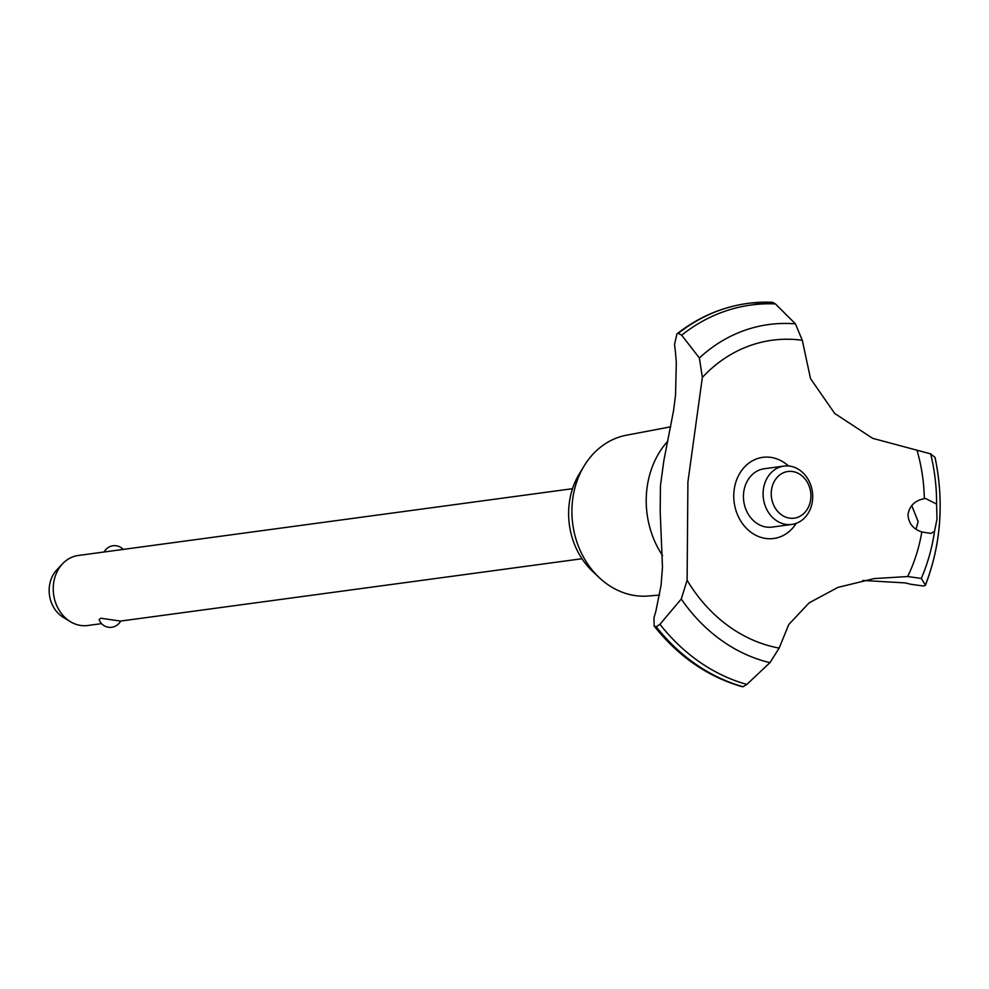 <?xml version="1.0" encoding="UTF-8"?>
<svg xmlns="http://www.w3.org/2000/svg" width="989" height="989" viewBox="0 0 989 989"><rect width="100%" height="100%" fill="white"/><g stroke="black" fill="none" stroke-linecap="round" stroke-linejoin="round"><path stroke-width="1.48" d="M659.552 595.081L648.203 596.008A81.222 68.192 -97.7 0 1 634.32 595.465A81.222 68.192 -97.7 0 1 599.173 577.564A81.222 68.192 -97.7 0 1 584.103 465.98A81.222 68.192 -97.7 0 1 626.482 435.197L670.727 426.803M599.173 577.564L592.337 571.098A70.664 59.328 -97.7 0 1 579.233 474.028L584.103 465.98M662.593 555.645A85.375 71.69 -97.7 0 1 667.785 441.168M654.125 626C678.405 656.486 707.691 676.711 741.985 686.675L742.949 686.737A195.488 164.137 -97.7 0 1 656.09 626.816L654.125 626L654.013 617.68A588.814 494.389 82.3 0 0 655.979 610.757L661.085 585.117L662.482 567.241L660.207 511.721L660.442 485.71L663.842 460.701L673.571 410.571L675.536 395.081L676.315 362.135L675.438 351.936A588.814 494.389 82.3 0 0 674.547 344.555L676.872 333.961L678.281 333.355L681.681 335.197L699.384 357.993M702.351 377.439A155.743 130.771 -97.7 0 1 802.302 340.29L795.428 323.873A171.74 144.196 -97.7 0 0 699.384 357.981L702.351 377.439L687.911 481.989L687.108 580.246L681.26 599.025L659.947 624.282L656.09 626.816M921.822 531.971C913.008 529.028 908.409 523.144 908.001 514.305C909.732 505.614 915.159 500.409 924.319 498.679L925.519 498.481L936.583 504.044L936.991 519.126L934.531 531.316L930.872 533.417L921.822 531.971A155.743 130.771 -97.7 0 1 907.679 576.538L921.278 578.429L925.37 585.055L923.862 586.044L910.881 584.301A185.475 155.73 82.3 0 0 905.269 582.917L862.767 580.456M916.012 529.164L918.151 521.673L911.747 505.527M572.52 488.702L78.279 555.484A35.332 29.658 82.3 0 0 62.554 563.779A35.332 29.658 82.3 0 0 70.38 621.673A35.332 29.658 82.3 0 0 80.381 625.407A35.332 29.658 82.3 0 0 87.737 625.505L101.558 623.639M120.633 621.055A11.781 11.781 0 0 1 99.123 619.633L100.631 618.212L120.534 621.08L581.977 558.736M792.819 471.555A23.551 19.78 82.3 0 0 771.309 491.669A23.551 19.78 82.3 0 0 789.321 518.1A23.551 19.78 82.3 0 0 810.844 497.986A23.551 19.78 82.3 0 0 792.819 471.555M785.723 524.355A29.435 24.725 -97.7 0 1 763.112 494.933A29.435 24.725 -97.7 0 1 783.968 466.079A29.435 24.725 -97.7 0 1 790.087 466.165A29.435 24.725 -97.7 0 1 812.698 495.576A29.435 24.725 -97.7 0 1 791.843 524.43A29.435 24.725 -97.7 0 1 785.723 524.355M791.843 524.43L772.199 527.088A29.435 24.725 -97.7 0 1 766.067 527.013A29.435 24.725 -97.7 0 1 743.456 497.591A29.435 24.725 -97.7 0 1 764.312 468.737L783.968 466.079M70.38 621.673L63.172 617.284A28.904 24.268 -97.7 0 1 56.769 569.936L62.554 563.779M935.001 457.4L930.649 453.877L872.619 438.312L834.704 413.476L810.51 378.589L802.302 340.29M742.949 686.737L746.831 684.425L769.961 662.655L779.159 648.079L788.777 624.516L809.15 602.845L837.906 587.392L874.128 578.59L907.679 576.538M934.976 457.289A193.448 162.419 -97.7 0 1 939.501 522.662A193.448 162.419 -97.7 0 1 925.37 585.043L925.383 585.389C941.046 544.618 944.26 501.93 935.038 457.351M779.159 648.079A155.743 130.771 -97.7 0 1 687.108 580.246M917.137 450.7A155.743 130.771 -97.7 0 1 924.319 498.679M796.219 523.354A40.945 34.38 -97.7 0 1 756.189 535.469A40.945 34.38 -97.7 0 1 733.887 492.423A40.945 34.38 -97.7 0 1 753.927 460.021A40.945 34.38 -97.7 0 1 788.468 465.967M795.44 323.873L775.438 303.907L772.397 302.263L751.071 303.005A195.488 164.137 -97.7 0 1 771.976 302.275M743.073 686.725A195.488 164.137 -97.7 0 1 656.214 626.791M678.281 333.355A195.488 164.137 -97.7 0 1 747.845 303.4A195.488 164.137 -97.7 0 1 751.071 303.005M678.157 333.38A195.488 164.137 -97.7 0 1 744.556 303.883A195.488 164.137 -97.7 0 1 747.721 303.425A195.488 164.137 -97.7 0 1 747.783 303.413M934.531 531.328A171.74 144.196 -97.7 0 1 921.278 578.429M930.649 453.877A171.74 144.196 -97.7 0 1 936.583 504.044M746.831 684.425A193.448 162.419 -97.7 0 1 659.947 624.282M769.961 662.655A171.74 144.196 -97.7 0 1 681.26 599.025M681.681 335.197A193.448 162.419 -97.7 0 1 775.438 303.907M123.192 549.414A11.781 11.781 0 0 0 104.117 551.998M676.872 333.961C697.257 317.939 719.819 307.913 744.556 303.883"/></g></svg>
